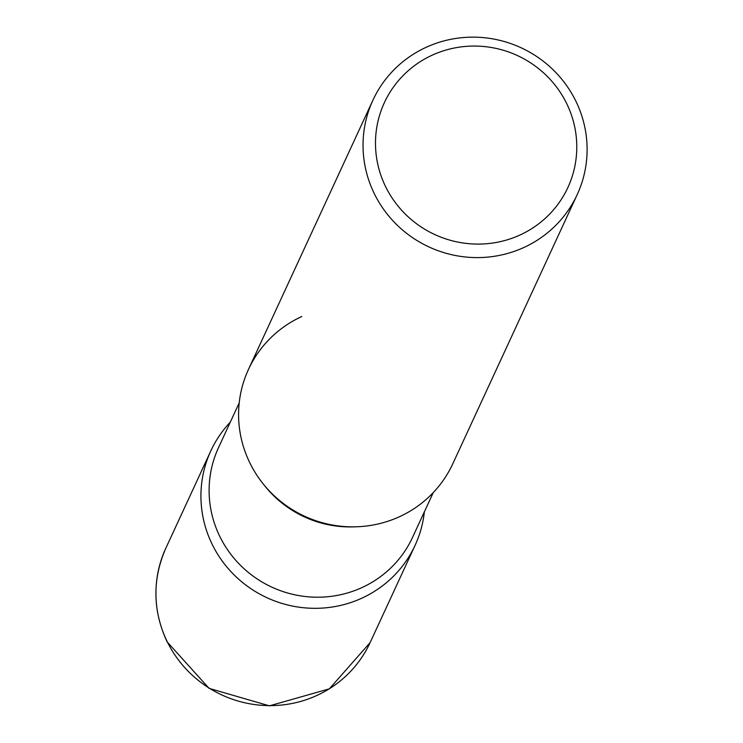 <?xml version="1.0" encoding="UTF-8"?>
<svg xmlns="http://www.w3.org/2000/svg" width="743" height="743" viewBox="0 0 743 743"><rect width="100%" height="100%" fill="white"/><g stroke="black" fill="none" stroke-linecap="round" stroke-linejoin="round"><path stroke-width="1.11" d="M230.302 422.135A112.527 109.732 24.8 0 0 210.817 450.88A112.527 109.732 24.8 0 0 212.117 544.22A112.527 109.732 24.8 0 0 314.493 608.322A112.527 109.732 24.8 0 0 415.096 545.306A112.527 109.732 24.8 0 0 424.364 511.834A112.527 109.732 -155.2 0 1 361.785 598.208A112.527 109.732 -155.2 0 1 223.114 562.237A112.527 109.732 -155.2 0 1 230.302 422.135M372.93 100.166L248.468 369.41A112.527 109.732 24.8 0 0 249.778 462.75A112.527 109.732 24.8 0 0 352.154 526.852A112.527 109.732 24.8 0 0 452.756 463.836L577.209 194.592A112.527 109.732 24.8 0 0 575.909 101.243A112.527 109.732 24.8 0 0 473.532 37.15A112.527 109.732 24.8 0 0 372.93 100.166A112.527 109.732 24.8 0 0 374.231 193.505A112.527 109.732 24.8 0 0 476.607 257.598A112.527 109.732 24.8 0 0 577.209 194.592M566.723 103.639A101.094 98.578 24.8 0 0 432.268 55.14A101.094 98.578 24.8 0 0 385.543 186.512A101.094 98.578 24.8 0 0 519.998 235.011A101.094 98.578 24.8 0 0 566.723 103.639M399.437 516.738A112.527 109.732 -155.2 0 1 249.778 462.75A112.527 109.732 -155.2 0 1 301.788 316.518M370.125 642.611L329.353 688.845L269.43 705.85L209.08 688.362L167.11 641.841C152.621 610.588 152.204 579.364 165.838 548.185A112.527 109.732 24.8 0 0 167.138 641.525A112.527 109.732 24.8 0 0 269.514 705.618A112.527 109.732 24.8 0 0 370.125 642.611L415.096 545.306M433.262 492.59L412.569 537.356A106.89 104.234 -155.2 0 1 361.925 587.602A106.89 104.234 -155.2 0 1 241.317 566.138A106.89 104.234 -155.2 0 1 218.507 447.657L239.2 402.892M354.42 526.843A106.89 104.234 -155.2 0 1 264.192 485.133M165.838 548.185L210.817 450.88"/></g></svg>
